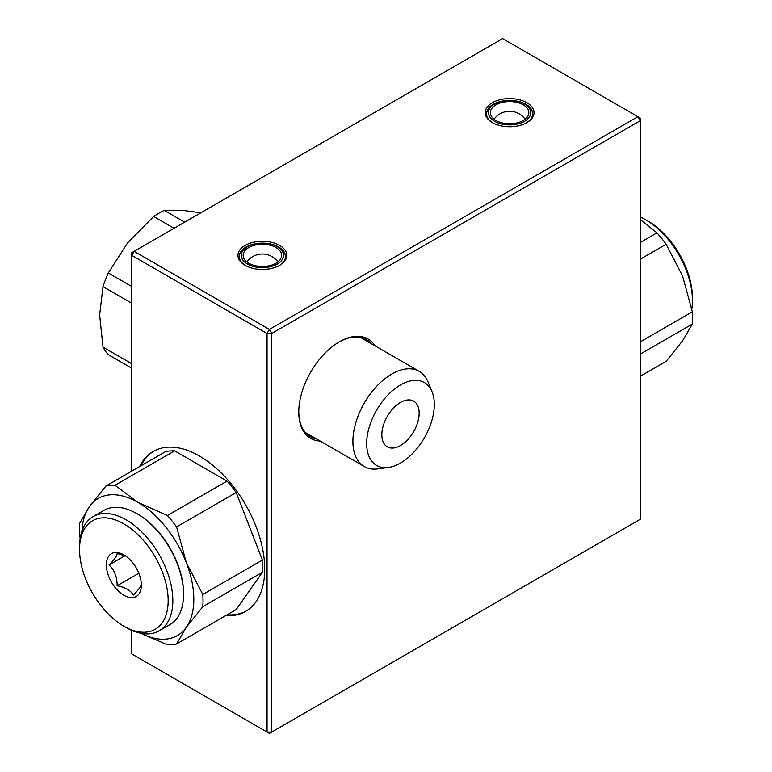 <?xml version="1.0" encoding="UTF-8"?>
<svg xmlns="http://www.w3.org/2000/svg" width="772" height="772" viewBox="0 0 772 772"><rect width="100%" height="100%" fill="white"/><g stroke="black" fill="none" stroke-linecap="round" stroke-linejoin="round"><path stroke-width="1.16" d="M388.432 467.436L377.894 468.874A54.957 31.729 -60 0 1 364.287 466.539A54.957 31.729 -60 0 1 352.9 441.381A54.957 31.729 -60 0 1 376.89 386.077A54.957 31.729 -60 0 1 419.244 371.351A54.957 31.729 -60 0 1 428.064 381.976L432.088 391.819A47.825 27.609 -60 0 1 424.407 437.801A47.825 27.609 -60 0 1 388.432 467.436A47.825 27.609 -60 0 1 366.681 443.514A47.825 27.609 -60 0 1 394.367 389.136A47.825 27.609 -60 0 1 432.088 391.819M381.841 434.761A26.383 15.237 -60 0 1 409.826 399.944A26.383 15.237 -60 0 1 409.826 437.261A26.383 15.237 -60 0 1 381.841 434.761M131.79 368.215L108.302 354.657A87.4 50.46 120 0 1 103.004 347.13L99.636 314.928L103.004 286.605L131.79 303.222M200.855 212.821L183.601 210.476L164.272 210.389A87.4 50.46 120 0 0 153.686 216.507L127.631 242.794L108.302 272.97A87.4 50.46 120 0 0 103.004 286.605M108.302 272.97L131.79 286.528M103.004 347.13L131.79 363.747M164.272 210.389L184.662 222.162M153.686 216.507L174.076 228.28M277.36 264.024A21.162 12.217 0 0 0 277.36 246.75A21.162 12.217 0 0 0 247.426 246.75A21.162 12.217 0 0 0 247.426 264.024A21.162 12.217 0 0 0 277.36 264.024M285.476 256.709A23.092 13.327 0 0 0 278.721 247.532L277.36 246.75M247.426 246.75L246.065 247.532A23.092 13.327 0 0 0 239.31 256.709M248.787 247.532A19.242 11.107 180 0 1 269.756 245.12A19.242 11.107 180 0 1 281.635 255.387A19.242 11.107 180 0 1 262.393 266.494A19.242 11.107 180 0 1 243.151 255.387A19.242 11.107 180 0 1 248.787 247.532M524.574 121.3A21.162 12.217 0 0 0 524.574 104.017A21.162 12.217 0 0 0 494.64 104.017A21.162 12.217 0 0 0 494.64 121.3A21.162 12.217 0 0 0 524.574 121.3M532.69 113.986A23.092 13.327 0 0 0 525.935 104.799L524.574 104.017M494.64 104.017L493.279 104.799A23.092 13.327 0 0 0 486.524 113.986M496 104.799A19.242 11.107 180 0 1 516.97 102.396A19.242 11.107 180 0 1 528.849 112.654A19.242 11.107 180 0 1 509.607 123.761A19.242 11.107 180 0 1 490.365 112.654A19.242 11.107 180 0 1 496 104.799M79.545 549.461A62.667 36.178 -120 0 0 123.858 626.217A62.667 36.178 -120 0 0 168.171 600.635A62.667 36.178 -120 0 0 123.858 523.879A62.667 36.178 -120 0 0 79.545 549.461L79.545 546.769A65.967 38.089 -120 0 1 93.209 516.574L103.94 510.379A65.967 38.089 60 0 1 136.914 513.65A65.967 38.089 60 0 1 183.562 594.44A65.967 38.089 60 0 1 169.898 624.635L159.177 630.83A65.967 38.089 -120 0 0 172.831 600.635A65.967 38.089 -120 0 0 144.036 534.243A65.967 38.089 -120 0 0 93.209 516.574M123.858 626.217L126.193 627.559A65.967 38.089 -120 0 0 159.177 630.83M136.914 513.65L137.85 514.191A64.645 37.326 60 0 1 183.562 593.359L183.562 594.44M106.362 564.95A24.733 14.282 60 0 1 123.858 554.856A24.733 14.282 60 0 1 141.353 585.147A24.733 14.282 60 0 1 123.858 595.251A24.733 14.282 60 0 1 106.362 564.95M125.653 555.994L117.112 553.456C117.267 555.628 114.574 559.459 109.035 564.95C114.526 570.199 117.219 577.138 117.112 585.774C125.315 587.251 130.7 590.358 133.266 595.106C138.757 589.673 141.459 585.842 141.353 583.613M125.025 555.715L109.035 564.95M138.825 573.239L117.112 585.774M640.21 217A65.967 38.089 60 0 1 645.807 219.846L648.142 221.188A62.667 36.178 60 0 1 692.455 297.944L692.455 300.636A65.967 38.089 60 0 1 691.837 308.993M645.807 219.846A65.967 38.089 60 0 1 692.455 300.636M81.967 531.039A79.159 45.702 60 0 1 89.378 506.664L105.841 486.08A87.4 50.46 60 0 1 115.009 485.26L137.85 502.34L167.418 515.522A87.4 50.46 60 0 1 176.585 526.929L186.322 562.643A79.159 45.702 60 0 1 186.322 627.269A79.159 45.702 60 0 1 141.025 633.329M80.163 538.412L79.641 535.585A87.4 50.46 60 0 1 79.641 523.368L89.378 506.664A79.159 45.702 60 0 1 137.85 502.34A79.159 45.702 60 0 1 186.322 562.643L202.795 594.469A87.4 50.46 60 0 1 202.795 606.686L186.322 627.269L176.585 643.973A87.4 50.46 60 0 1 167.418 644.794L140.89 633.31M105.841 486.08L165.449 451.668A87.4 50.46 60 0 1 174.617 450.848L115.009 485.26M176.585 643.973L236.193 609.562L262.403 572.274L202.795 606.686M202.795 594.469L262.403 560.057A87.4 50.46 60 0 1 262.403 572.274M176.585 526.929L236.193 492.517L262.403 560.057M167.418 515.522L227.026 481.11A87.4 50.46 60 0 1 236.193 492.517M227.026 481.11L174.617 450.848M640.21 376.302L666.159 361.325L682.622 340.742L692.359 324.037A87.4 50.46 -120 0 0 692.359 311.82L682.622 276.106L666.159 244.28A87.4 50.46 -120 0 0 656.991 232.874L640.21 219.537M656.991 232.874L640.21 242.562M666.159 244.28L640.21 259.257M692.359 311.82L640.21 341.928M692.359 324.037L640.21 354.145M320.148 441.063A57.389 33.138 -60 0 1 298.774 412.123A57.389 33.138 -60 0 1 339.352 341.832A57.389 33.138 -60 0 1 375.105 345.875M640.21 519.305L640.21 120.741L271.725 333.485L271.725 732.049L640.21 519.305L269.389 733.4L131.79 653.961L267.054 732.049L267.054 333.485L131.79 255.387L131.79 471.103M139.635 466.577A92.35 53.316 60 0 1 153.242 451.446A92.35 53.316 60 0 1 245.602 504.763A92.35 53.316 60 0 1 245.593 611.405A92.35 53.316 60 0 1 225.685 615.622M131.79 630.406L131.79 653.961M245.129 265.346L245.129 265.346A24.405 14.089 180 0 1 245.129 245.419A24.405 14.089 180 0 1 279.647 245.419A24.405 14.089 180 0 1 279.647 265.346A24.405 14.089 180 0 1 245.129 265.346M492.353 122.623L492.353 122.623A24.405 14.089 180 0 1 492.353 102.695A24.405 14.089 180 0 1 526.871 102.695A24.405 14.089 180 0 1 526.871 122.623A24.405 14.089 180 0 1 492.353 122.623M502.611 38.6L134.116 251.344L269.389 329.441L637.884 116.697L502.611 38.6M269.389 733.4L267.054 732.049L271.725 732.049L269.389 733.4M131.79 252.695L131.79 255.387L134.116 251.344L131.79 252.695M271.725 333.485L267.054 333.485L269.389 329.441L271.725 333.485M637.884 116.697L640.21 118.039L640.21 120.741L637.884 116.697M227.084 614.811A92.35 53.316 -120 0 0 246.287 610.99M153.946 451.051A92.35 53.316 -120 0 0 141.035 465.767M526.388 122.893A23.092 13.327 0 0 0 532.699 113.735A23.092 13.327 0 0 0 518.446 101.421A23.092 13.327 0 0 0 493.279 104.307A23.092 13.327 0 0 0 486.524 113.735A23.092 13.327 0 0 0 492.825 122.893M279.175 265.616A23.092 13.327 0 0 0 285.476 256.468A23.092 13.327 0 0 0 271.223 244.145A23.092 13.327 0 0 0 246.065 247.04A23.092 13.327 0 0 0 239.301 256.468A23.092 13.327 0 0 0 245.612 265.616M298.774 411.572A56.066 32.376 120 0 0 310.383 436.711A56.066 32.376 120 0 0 316.51 438.959M371.467 343.772A56.066 32.376 120 0 0 366.459 339.593A56.066 32.376 120 0 0 338.889 342.102M305.384 432.532L364.287 466.539M360.341 337.345L419.244 371.351M277.949 261.93A19.242 19.242 0 0 0 246.837 261.93M525.163 119.197A19.242 19.242 0 0 0 494.051 119.197"/></g></svg>
